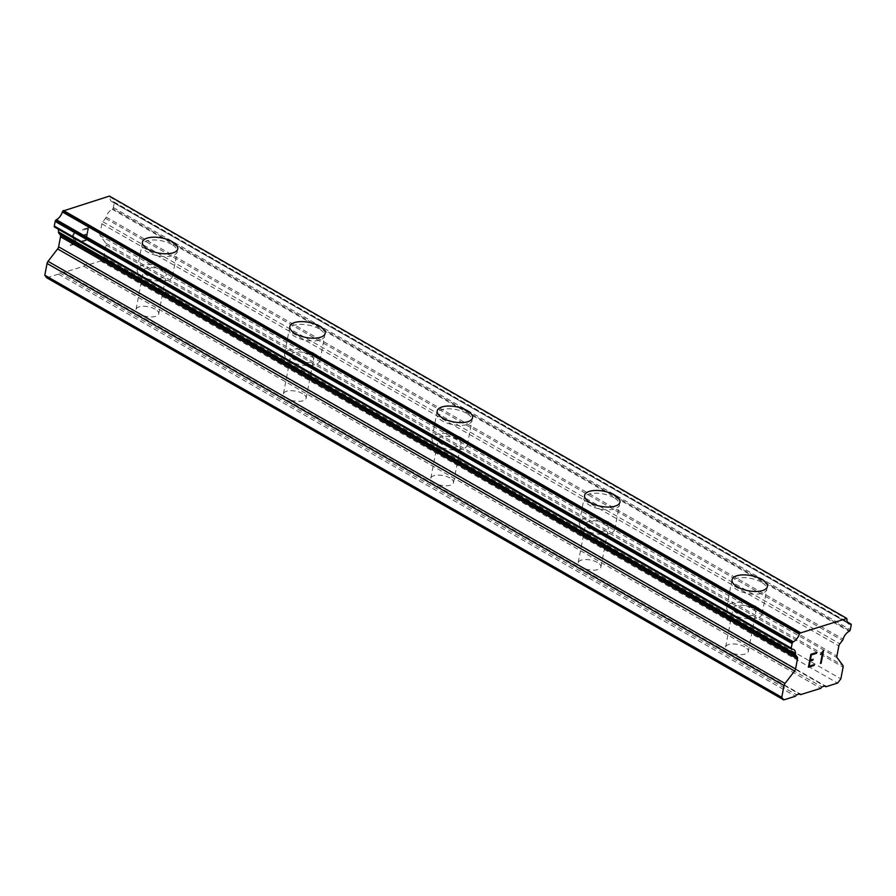 <?xml version="1.0" encoding="UTF-8"?>
<svg xmlns="http://www.w3.org/2000/svg" width="896" height="896" viewBox="0 0 896 896"><rect width="100%" height="100%" fill="white"/><g stroke="black" fill="none" stroke-linecap="round" stroke-linejoin="round"><path stroke-width="0.67" stroke-dasharray="4.48 3.36" d="M744.766 646.845A11.57 4.962 10.9 0 0 732.872 643.944A11.57 4.962 10.9 0 0 725.592 647.102A11.57 4.962 10.9 0 0 729.131 651.728A11.57 4.962 10.9 0 0 741.026 654.629A11.57 4.962 10.9 0 0 748.306 651.47A11.57 4.962 10.9 0 0 744.766 646.845M752.237 608.082A11.57 4.962 10.9 0 0 740.331 605.192A11.57 4.962 10.9 0 0 733.062 608.339A11.57 4.962 10.9 0 0 736.59 612.976A11.57 4.962 10.9 0 0 748.496 615.866A11.57 4.962 10.9 0 0 755.776 612.718A11.57 4.962 10.9 0 0 752.237 608.082M767.346 586.6L767.346 586.578A17.987 7.717 -169.1 0 1 767.346 586.6A17.987 7.717 -169.1 0 1 756.022 591.494A17.987 7.717 -169.1 0 1 737.52 586.992A17.987 7.717 -169.1 0 1 732.01 579.79A17.987 7.717 -169.1 0 1 732.01 579.779L732.021 579.768M597.374 562.43A11.57 4.962 10.9 0 0 585.48 559.53A11.57 4.962 10.9 0 0 578.2 562.677A11.57 4.962 10.9 0 0 581.739 567.314A11.57 4.962 10.9 0 0 593.634 570.203A11.57 4.962 10.9 0 0 600.914 567.056A11.57 4.962 10.9 0 0 597.374 562.43M604.845 523.667A11.57 4.962 10.9 0 0 592.939 520.766A11.57 4.962 10.9 0 0 585.659 523.925A11.57 4.962 10.9 0 0 589.198 528.55A11.57 4.962 10.9 0 0 601.104 531.451A11.57 4.962 10.9 0 0 608.384 528.293A11.57 4.962 10.9 0 0 604.845 523.667M619.954 502.174L619.954 502.152A17.987 7.717 -169.1 0 1 619.954 502.174A17.987 7.717 -169.1 0 1 608.63 507.08A17.987 7.717 -169.1 0 1 590.128 502.578A17.987 7.717 -169.1 0 1 584.618 495.376A17.987 7.717 -169.1 0 1 584.618 495.365L584.618 495.354M449.982 478.005A11.57 4.962 10.9 0 0 438.088 475.115A11.57 4.962 10.9 0 0 430.808 478.262A11.57 4.962 10.9 0 0 434.347 482.888A11.57 4.962 10.9 0 0 446.242 485.789A11.57 4.962 10.9 0 0 453.522 482.63A11.57 4.962 10.9 0 0 449.982 478.005M457.442 439.242A11.57 4.962 10.9 0 0 445.547 436.352A11.57 4.962 10.9 0 0 438.267 439.499A11.57 4.962 10.9 0 0 441.806 444.136A11.57 4.962 10.9 0 0 453.712 447.026A11.57 4.962 10.9 0 0 460.981 443.878A11.57 4.962 10.9 0 0 457.442 439.242M472.562 417.76L472.562 417.738A17.987 7.717 -169.1 0 1 472.562 417.76A17.987 7.717 -169.1 0 1 461.238 422.654A17.987 7.717 -169.1 0 1 442.725 418.152A17.987 7.717 -169.1 0 1 437.226 410.95A17.987 7.717 -169.1 0 1 437.226 410.939L437.226 410.928M302.59 393.59A11.57 4.962 10.9 0 0 290.685 390.69A11.57 4.962 10.9 0 0 283.416 393.837A11.57 4.962 10.9 0 0 286.955 398.474A11.57 4.962 10.9 0 0 298.85 401.363A11.57 4.962 10.9 0 0 306.13 398.216A11.57 4.962 10.9 0 0 302.59 393.59M310.05 354.827A11.57 4.962 10.9 0 0 298.155 351.926A11.57 4.962 10.9 0 0 290.875 355.085A11.57 4.962 10.9 0 0 294.414 359.71A11.57 4.962 10.9 0 0 306.309 362.611A11.57 4.962 10.9 0 0 313.589 359.453A11.57 4.962 10.9 0 0 310.05 354.827M325.17 333.334L325.17 333.312A17.987 7.717 -169.1 0 1 325.17 333.334A17.987 7.717 -169.1 0 1 313.846 338.24A17.987 7.717 -169.1 0 1 295.333 333.738A17.987 7.717 -169.1 0 1 289.834 326.536A17.987 7.717 -169.1 0 1 289.834 326.525L289.834 326.514M155.198 309.165A11.57 4.962 10.9 0 0 143.293 306.275A11.57 4.962 10.9 0 0 136.024 309.422A11.57 4.962 10.9 0 0 139.552 314.048A11.57 4.962 10.9 0 0 151.458 316.949A11.57 4.962 10.9 0 0 158.738 313.79A11.57 4.962 10.9 0 0 155.198 309.165M162.658 270.402A11.57 4.962 10.9 0 0 150.763 267.512A11.57 4.962 10.9 0 0 143.483 270.659A11.57 4.962 10.9 0 0 147.022 275.296A11.57 4.962 10.9 0 0 158.917 278.186A11.57 4.962 10.9 0 0 166.197 275.038A11.57 4.962 10.9 0 0 162.658 270.402M177.766 248.92L177.778 248.898A17.987 7.717 -169.1 0 1 177.766 248.92A17.987 7.717 -169.1 0 1 166.454 253.814A17.987 7.717 -169.1 0 1 147.941 249.312A17.987 7.717 -169.1 0 1 142.442 242.11A17.987 7.717 -169.1 0 1 142.442 242.099L142.442 242.088M167.003 269.046A17.987 7.717 10.9 0 0 148.49 264.544A17.987 7.717 10.9 0 0 137.178 269.45A17.987 7.717 10.9 0 0 142.677 276.651A17.987 7.717 10.9 0 0 161.19 281.154A17.987 7.717 10.9 0 0 172.502 276.248A17.987 7.717 10.9 0 0 167.003 269.046M171.741 244.451A17.987 7.717 10.9 0 0 153.227 239.949A17.987 7.717 10.9 0 0 141.915 244.843A17.987 7.717 10.9 0 0 147.414 252.045A17.987 7.717 10.9 0 0 165.928 256.558A17.987 7.717 10.9 0 0 177.24 251.653A17.987 7.717 10.9 0 0 171.741 244.451M314.395 353.472A17.987 7.717 10.9 0 0 295.893 348.97A17.987 7.717 10.9 0 0 284.57 353.864A17.987 7.717 10.9 0 0 290.069 361.066A17.987 7.717 10.9 0 0 308.582 365.568A17.987 7.717 10.9 0 0 319.906 360.674A17.987 7.717 10.9 0 0 314.395 353.472M319.133 328.866A17.987 7.717 10.9 0 0 300.619 324.363A17.987 7.717 10.9 0 0 289.307 329.269A17.987 7.717 10.9 0 0 294.806 336.47A17.987 7.717 10.9 0 0 313.32 340.973A17.987 7.717 10.9 0 0 324.643 336.067A17.987 7.717 10.9 0 0 319.133 328.866M461.787 437.886A17.987 7.717 10.9 0 0 443.285 433.384A17.987 7.717 10.9 0 0 431.962 438.29A17.987 7.717 10.9 0 0 437.461 445.491A17.987 7.717 10.9 0 0 455.974 449.994A17.987 7.717 10.9 0 0 467.298 445.088A17.987 7.717 10.9 0 0 461.787 437.886M466.525 413.291A17.987 7.717 10.9 0 0 448.022 408.789A17.987 7.717 10.9 0 0 436.699 413.683A17.987 7.717 10.9 0 0 442.198 420.885A17.987 7.717 10.9 0 0 460.712 425.398A17.987 7.717 10.9 0 0 472.035 420.493A17.987 7.717 10.9 0 0 466.525 413.291M609.179 522.312A17.987 7.717 10.9 0 0 590.677 517.81A17.987 7.717 10.9 0 0 579.354 522.704A17.987 7.717 10.9 0 0 584.853 529.906A17.987 7.717 10.9 0 0 603.366 534.408A17.987 7.717 10.9 0 0 614.69 529.514A17.987 7.717 10.9 0 0 609.179 522.312M613.917 497.706A17.987 7.717 10.9 0 0 595.414 493.203A17.987 7.717 10.9 0 0 584.091 498.109A17.987 7.717 10.9 0 0 589.59 505.31A17.987 7.717 10.9 0 0 608.104 509.813A17.987 7.717 10.9 0 0 619.427 504.907A17.987 7.717 10.9 0 0 613.917 497.706M756.582 606.726A17.987 7.717 10.9 0 0 738.069 602.224A17.987 7.717 10.9 0 0 726.746 607.13A17.987 7.717 10.9 0 0 732.256 614.331A17.987 7.717 10.9 0 0 750.758 618.834A17.987 7.717 10.9 0 0 762.082 613.928A17.987 7.717 10.9 0 0 756.582 606.726M761.32 582.131A17.987 7.717 10.9 0 0 742.806 577.629A17.987 7.717 10.9 0 0 731.483 582.523A17.987 7.717 10.9 0 0 736.994 589.725A17.987 7.717 10.9 0 0 755.496 594.227A17.987 7.717 10.9 0 0 766.819 589.333A17.987 7.717 10.9 0 0 761.32 582.131M87.864 228.637L86.878 233.834L87.875 228.648L82.802 230.238L82.97 229.376L88.704 227.584L82.958 229.365L82.79 230.227L87.864 228.637M86.867 233.822L84.101 234.685L86.878 233.834M84.101 234.685L83.933 235.547L84.112 234.696M83.933 235.547L86.699 234.685L83.944 235.558M86.699 234.685L85.702 239.87L86.71 234.696M85.702 239.87L80.629 241.461L85.714 239.882M80.629 241.461L80.461 242.323L80.64 241.461M80.461 242.323L86.195 240.531L88.704 227.584L86.206 240.542L80.472 242.334M78.366 233.878L78.523 233.106L77.717 234.102L78.389 233.89M78.523 233.106L78.299 231.986L78.534 233.117M77.078 231.19L75.186 231.784L77.101 231.202M75.186 231.784L74.11 232.714L75.197 231.795M74.11 232.714L73.494 233.498L74.122 232.725M73.494 233.498L72.778 234.909L73.517 233.509M72.778 234.909L72.531 236.197L72.789 234.92M72.531 236.197L72.766 237.283L72.542 236.208M72.766 237.283L73.696 239.288L72.778 237.294M73.696 239.288L75.869 242.939L73.707 239.299M75.869 242.939L70.493 244.642L75.891 242.95M70.47 244.63L70.314 245.493L70.493 244.642M70.314 245.493L77.101 243.365L73.226 235.894L75.074 232.635L77.616 232.378L77.717 234.102L77.638 232.389L75.096 232.646L73.237 235.906L77.112 243.376L70.325 245.504M46.749 277.816L58.475 274.154L59.562 272.742L62.866 271.712L63.515 272.574L83.843 266.224L84.93 264.813L88.234 263.782L88.883 264.645L100.61 260.982L103.88 256.749L106.131 245.022A3.08 1.736 119.8 0 0 105.896 243.275L100.184 235.637L837.155 657.742M58.195 229.141A8.478 4.782 119.8 0 0 56.851 227.472A8.478 4.782 119.8 0 0 54.914 227.125L791.885 649.23M100.184 235.637A3.08 1.736 119.8 0 1 99.949 233.901L101.886 223.854A3.08 1.736 119.8 0 1 102.861 221.738L105.47 218.355A1.546 0.874 119.8 0 0 106.131 217.067A8.478 4.782 119.8 0 1 112.168 209.238A1.546 0.874 119.8 0 0 112.829 208.667L112.851 208.634A1.546 0.874 119.8 0 0 113.344 207.57L114.229 202.978A1.546 0.874 119.8 0 0 114.117 202.104L114.083 202.059A1.546 0.874 119.8 0 0 113.926 201.914A1.546 0.874 119.8 0 0 113.579 201.858A8.478 4.782 119.8 0 1 111.664 201.51A8.478 4.782 119.8 0 1 109.984 197.053A1.546 0.874 119.8 0 0 109.693 196.437L109.435 196.09M813.109 659.254L810.342 660.117M814.24 664.597L809.178 666.165M816.592 652.501L810.846 654.282L808.371 667.229M820.467 654.483L821.733 652.624M823.48 650.362L821.71 652.624M820.467 663.488L822.618 652.187M62.866 271.712L799.837 693.806M63.515 272.574L799.277 693.986M59.562 272.742L796.533 694.837M58.475 274.154L795.446 696.248M109.693 196.437L846.664 618.531M109.984 197.053L846.955 619.158M106.131 217.067L843.102 639.162M105.47 218.355L842.442 640.45M103.88 256.749L840.84 678.854M100.61 260.982L837.581 683.088M88.883 264.645L824.645 686.056M88.234 263.782L825.205 685.877M84.93 264.813L821.901 686.907M83.843 266.224L820.814 688.318M113.579 201.858L847.358 622.126M114.083 202.059L847.314 622.014M114.117 202.104L851.077 624.198M114.229 202.978L851.2 625.072M113.344 207.57L850.315 629.675M849.8 630.773L112.829 208.667L849.822 630.728M112.168 209.238L849.139 631.333M102.861 221.738L839.832 643.832M101.886 223.854L838.846 645.96M99.949 233.901L836.92 655.995M105.896 243.275L842.867 665.381M106.131 245.022L843.102 667.117M725.592 647.102L733.062 608.339M578.2 562.677L585.659 523.925M430.808 478.262L438.267 439.499M283.416 393.837L290.875 355.085M136.024 309.422L143.483 270.659M137.178 269.45L141.915 244.843M284.57 353.864L289.307 329.269M431.962 438.29L436.699 413.683M579.354 522.704L584.091 498.109M726.746 607.13L731.483 582.523M762.082 613.928L766.819 589.333M614.69 529.514L619.427 504.907M467.298 445.088L472.035 420.493M319.906 360.674L324.643 336.067M172.502 276.248L177.24 251.653M158.738 313.79L166.197 275.038M306.13 398.216L313.589 359.453M453.522 482.63L460.981 443.878M600.914 567.056L608.384 528.293M748.306 651.47L755.776 612.718M56.851 227.472L793.811 649.566M111.664 201.51L848.624 623.605M113.926 201.914L847.291 621.947"/><path stroke-width="1.34" d="M732.01 579.779A17.987 7.717 -169.1 0 1 743.344 574.885A17.987 7.717 -169.1 0 1 761.846 579.387A17.987 7.717 -169.1 0 1 767.346 586.589A17.987 7.717 -169.1 0 1 756.034 591.472A17.987 7.717 -169.1 0 1 737.52 586.97A17.987 7.717 -169.1 0 1 732.021 579.768A17.987 7.717 -169.1 0 1 743.333 574.862A17.987 7.717 -169.1 0 1 761.846 579.365A17.987 7.717 -169.1 0 1 767.346 586.578M584.618 495.365A17.987 7.717 -169.1 0 1 595.952 490.47A17.987 7.717 -169.1 0 1 614.443 494.973A17.987 7.717 -169.1 0 1 619.954 502.163A17.987 7.717 -169.1 0 1 608.642 507.058A17.987 7.717 -169.1 0 1 590.128 502.555A17.987 7.717 -169.1 0 1 584.618 495.354A17.987 7.717 -169.1 0 1 595.941 490.448A17.987 7.717 -169.1 0 1 614.454 494.95A17.987 7.717 -169.1 0 1 619.954 502.152M437.226 410.939A17.987 7.717 -169.1 0 1 448.56 406.045A17.987 7.717 -169.1 0 1 467.051 410.558A17.987 7.717 -169.1 0 1 472.562 417.749A17.987 7.717 -169.1 0 1 461.238 422.632A17.987 7.717 -169.1 0 1 442.736 418.13A17.987 7.717 -169.1 0 1 437.226 410.928A17.987 7.717 -169.1 0 1 448.549 406.022A17.987 7.717 -169.1 0 1 467.062 410.536A17.987 7.717 -169.1 0 1 472.562 417.738M289.834 326.525A17.987 7.717 -169.1 0 1 301.168 321.63A17.987 7.717 -169.1 0 1 319.659 326.133A17.987 7.717 -169.1 0 1 325.17 333.323A17.987 7.717 -169.1 0 1 313.846 338.218A17.987 7.717 -169.1 0 1 295.344 333.715A17.987 7.717 -169.1 0 1 289.834 326.514A17.987 7.717 -169.1 0 1 301.157 321.608A17.987 7.717 -169.1 0 1 319.67 326.11A17.987 7.717 -169.1 0 1 325.17 333.312M142.442 242.099A17.987 7.717 -169.1 0 1 153.765 237.205A17.987 7.717 -169.1 0 1 172.267 241.718A17.987 7.717 -169.1 0 1 177.778 248.909A17.987 7.717 -169.1 0 1 166.454 253.792A17.987 7.717 -169.1 0 1 147.941 249.29A17.987 7.717 -169.1 0 1 142.442 242.088A17.987 7.717 -169.1 0 1 153.765 237.182A17.987 7.717 -169.1 0 1 172.267 241.696A17.987 7.717 -169.1 0 1 177.778 248.898M58.195 229.141A8.478 4.782 119.8 0 1 58.52 231.941A1.546 0.874 119.8 0 0 58.733 232.949L60.29 235.032A3.08 1.736 119.8 0 1 60.525 236.779L58.598 246.814A3.08 1.736 119.8 0 1 57.613 248.942L48.037 261.352A3.08 1.736 119.8 0 0 47.062 263.48L44.8 275.206L46.749 277.816L783.72 699.91L781.771 697.312L784.022 685.574A3.08 1.736 -60.2 0 1 785.008 683.458L794.584 671.037A3.08 1.736 119.8 0 0 795.558 668.92L797.496 658.874A3.08 1.736 119.8 0 0 797.261 657.138L795.704 655.054A1.546 0.874 -60.2 0 1 795.48 654.046A8.478 4.782 119.8 0 0 793.811 649.566A8.478 4.782 119.8 0 0 791.885 649.23A1.546 0.874 -60.2 0 1 791.526 649.163A1.546 0.874 -60.2 0 1 791.37 649.018L791.358 648.995A1.546 0.874 -60.2 0 1 791.235 648.122L792.12 643.53A1.546 0.874 -60.2 0 1 792.613 642.466L792.669 642.398A1.546 0.874 -60.2 0 1 793.33 641.827A8.478 4.782 119.8 0 0 799.333 634.032A1.546 0.874 -60.2 0 1 799.915 633.136L846.664 618.531A1.546 0.874 -60.2 0 1 846.955 619.158A8.478 4.782 119.8 0 0 848.624 623.605A8.478 4.782 119.8 0 0 850.539 623.952A1.546 0.874 -60.2 0 1 850.886 624.019A1.546 0.874 -60.2 0 1 851.043 624.154L851.077 624.198A1.546 0.874 -60.2 0 1 851.2 625.072L850.315 629.675A1.546 0.874 -60.2 0 1 849.822 630.728L849.8 630.773A1.546 0.874 -60.2 0 1 849.139 631.333A8.478 4.782 119.8 0 0 843.102 639.162A1.546 0.874 -60.2 0 1 842.442 640.45L839.832 643.832A3.08 1.736 119.8 0 0 838.846 645.96L836.92 655.995A3.08 1.736 119.8 0 0 837.155 657.742L842.867 665.381A3.08 1.736 -60.2 0 1 843.102 667.117L840.84 678.854L837.581 683.088L825.854 686.75L825.205 685.877L821.901 686.907L820.814 688.318L800.486 694.669L799.837 693.806L796.533 694.837L795.446 696.248L783.72 699.91M846.406 618.184L109.435 196.09L62.955 211.042A1.546 0.874 119.8 0 0 62.362 211.938A8.478 4.782 119.8 0 1 56.358 219.733A1.546 0.874 119.8 0 0 55.709 220.293L55.642 220.371A1.546 0.874 119.8 0 0 55.16 221.435L54.275 226.027A1.546 0.874 119.8 0 0 54.387 226.901L54.41 226.923A1.546 0.874 119.8 0 0 54.566 227.058A1.546 0.874 119.8 0 0 54.768 227.125M811.35 654.942L810.354 660.128L811.339 654.942L816.413 653.352L811.35 654.942M810.354 660.128L813.12 659.266L812.952 660.128L813.098 659.277M812.952 660.128L810.174 660.99L812.941 660.117M810.186 660.99L809.189 666.176L810.174 660.99M809.189 666.176L814.262 664.597L814.094 665.459L814.24 664.597M808.371 667.229L814.083 665.448L808.371 667.251L810.858 654.293L816.592 652.501L816.424 653.363L816.57 652.501M820.467 654.45L823.614 650.317L821.128 663.275L823.603 650.328M820.467 663.466L821.106 663.264L820.467 663.488L822.64 652.198L821.699 653.43L822.618 652.187M799.277 693.986L800.486 694.669M44.8 275.206L781.771 697.312M58.733 232.949L795.704 655.054M58.52 231.941L795.48 654.046M62.362 211.938L799.333 634.032M62.955 211.042L799.915 633.136M63.392 210.47L800.352 632.576M824.645 686.056L825.854 686.75M47.062 263.48L784.022 685.574M48.037 261.352L785.008 683.458M57.613 248.942L794.584 671.037M58.598 246.814L795.558 668.92M60.525 236.779L797.496 658.874M60.29 235.032L797.261 657.138M54.41 226.923L791.37 649.018M54.387 226.901L791.358 648.995M54.275 226.027L791.235 648.122M55.16 221.435L792.12 643.53M55.642 220.371L792.613 642.466M55.709 220.293L792.669 642.398M56.358 219.733L793.33 641.827M847.358 622.126L850.539 623.952M847.314 622.014L850.685 623.952M54.566 227.058L791.526 649.163M847.291 621.947L850.886 624.019"/></g></svg>
